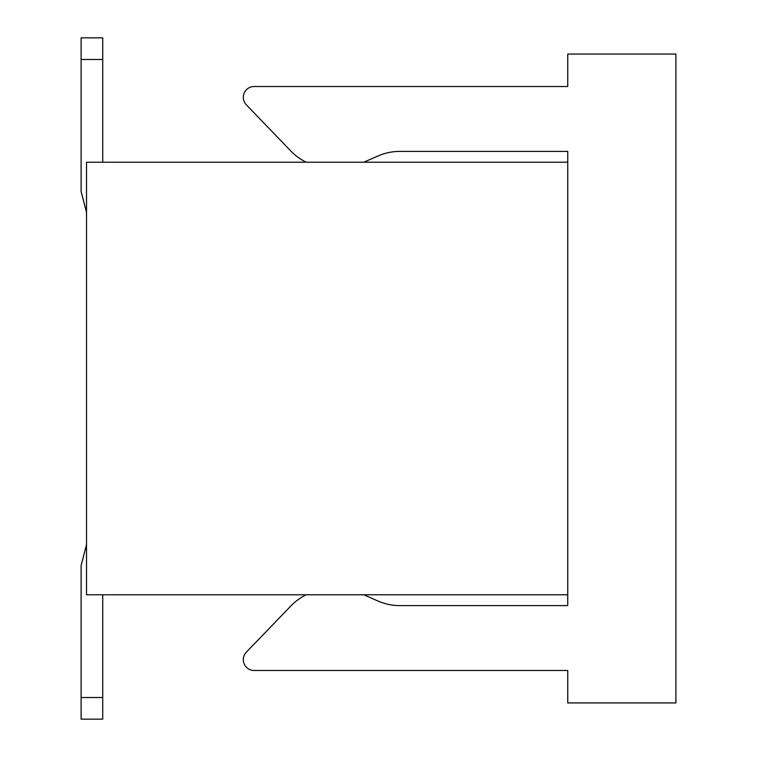 <?xml version="1.0" encoding="UTF-8"?>
<svg xmlns="http://www.w3.org/2000/svg" width="757" height="757" viewBox="0 0 757 757"><rect width="100%" height="100%" fill="white"/><g stroke="black" fill="none" stroke-linecap="round" stroke-linejoin="round"><path stroke-width="1.14" d="M306.263 594.784A54.069 54.069 0 0 0 290.896 605.931L246.347 652.165A10.816 10.816 0 0 0 254.134 670.484L567.75 670.484L567.75 702.931L675.897 702.931L675.897 54.069L567.75 54.069L567.75 86.516L254.134 86.516A10.816 10.816 0 0 0 246.347 104.835L290.896 151.069A54.069 54.069 0 0 0 306.263 162.216M363.795 162.216L378.065 155.951A54.069 54.069 0 0 1 399.781 151.4L567.75 151.4L567.75 162.216L86.516 162.216L86.516 594.784L567.75 594.784L567.75 605.6L399.781 605.6A54.069 54.069 0 0 1 378.065 601.049L363.814 594.794M567.75 594.784L567.75 162.216M102.734 697.519L102.734 719.15L81.103 719.15L81.103 697.519L102.734 697.519L102.734 594.784M102.734 37.85L102.734 59.481L81.103 59.481L81.103 37.85L102.734 37.85M102.734 162.216L102.734 59.481M86.516 544.643L81.103 565.583L81.103 697.519M81.103 191.417L81.103 59.481L81.103 191.417L81.103 59.481L81.103 191.417L81.103 59.481L81.103 191.417L81.103 59.481L81.103 191.417L81.103 59.481L81.103 191.417L86.516 212.357M86.516 162.216L86.516 594.784"/></g></svg>
